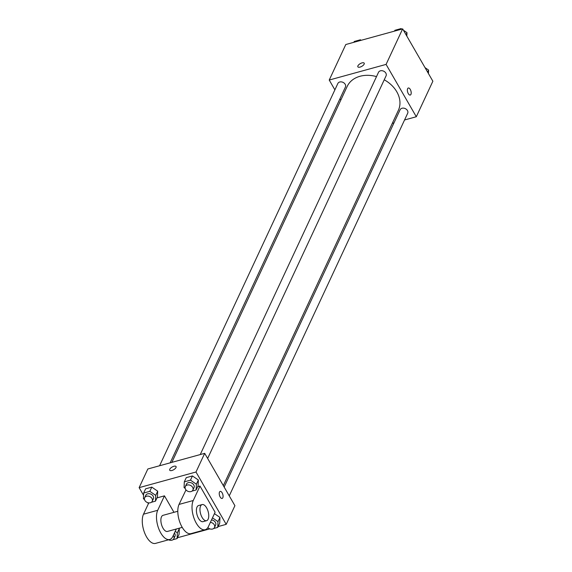 <?xml version="1.0" encoding="UTF-8"?>
<svg xmlns="http://www.w3.org/2000/svg" width="572" height="572" viewBox="0 0 572 572"><rect width="100%" height="100%" fill="white"/><g stroke="black" fill="none" stroke-linecap="round" stroke-linejoin="round"><path stroke-width="0.86" d="M334.892 89.854L329.229 80.044L345.795 44.523L402.652 28.879L432.868 81.224L416.302 116.745L404.561 119.977M329.229 80.044L386.086 64.4L402.652 28.879M364.135 64.143A3.654 1.566 150 0 1 360.918 66.795A3.654 1.566 150 0 1 357.857 66.824A3.654 1.566 150 0 1 360.246 63.642A3.654 1.566 150 0 1 364.192 63.17A3.654 1.566 150 0 1 364.135 64.143M223.33 485.628L398.362 110.332A28.242 21.793 -155 0 0 396.789 91.785A28.242 21.793 -155 0 0 384.241 79.794M376.505 76.605A28.242 21.793 -155 0 0 347.168 86.458L171.85 462.376M340.805 100.1L339.99 98.684M393.979 122.88L392.292 123.345M386.086 64.4L416.302 116.745M170.156 462.841L345.424 87.037A4.176 3.225 -155 0 0 345.188 84.291A4.176 3.225 -155 0 0 341.348 81.882A4.176 3.225 -155 0 0 337.845 83.505L159.581 465.751M207.643 458.451L386.071 75.854A4.176 3.225 -155 0 0 385.843 73.116A4.176 3.225 -155 0 0 382.003 70.706A4.176 3.225 -155 0 0 378.5 72.322L200.236 454.568M224.145 487.037L400.107 109.745A4.176 3.225 25 0 1 405.255 108.594A4.176 3.225 25 0 1 407.679 113.277L229.25 495.874M408.301 93.636A3.654 1.723 -105.4 0 1 408.315 88.002A3.654 1.723 -105.4 0 1 410.946 91.07A3.654 1.723 -105.4 0 1 410.253 95.052A3.654 1.723 -105.4 0 1 408.301 93.636M408.315 88.002A3.654 1.723 -105.4 0 1 410.939 91.07A3.654 1.723 -105.4 0 1 410.253 95.052M357.857 66.824A3.654 1.566 150 0 1 360.246 63.649A3.654 1.566 150 0 1 364.192 63.17M143.565 495.323L139.132 487.644L147.833 468.983L204.69 453.339L234.913 505.684L226.205 524.345L218.125 526.569M425.032 67.646L428.578 70.084L428.435 73.538M427.627 72.136L428.578 70.084M394.523 31.117L394.909 30.295L401.065 28.6L401.809 29.115M403.424 30.223L406.978 32.661L406.828 36.115M400.679 29.422L401.065 28.6M406.02 34.713L406.978 32.661M353.875 42.299L354.254 41.477L360.41 39.783L361.154 40.297M360.031 40.605L360.41 39.783M212.477 517.853L217.989 521.635L217.746 527.391L213.649 528.514M207.85 527.62A4.176 3.225 -155 0 0 214.5 527.506L215.623 525.096A4.176 3.225 -155 0 0 215.387 522.35A4.176 3.225 -155 0 0 211.504 519.941M217.989 521.635L219.955 517.424L214.443 513.635L219.955 517.424L219.712 523.173L217.746 527.391M214.5 527.506A4.176 3.225 -155 0 0 214.264 524.76A4.176 3.225 -155 0 0 210.382 522.343M175.204 531.352L177.334 532.818L177.091 538.574L172.994 539.696M168.597 539.796A4.176 3.225 -155 0 0 173.845 538.688L174.968 536.279A4.176 3.225 -155 0 0 174.732 533.533A4.176 3.225 -155 0 0 174.41 533.054M177.334 532.818L179.301 528.607L178.864 528.306L179.301 528.607L179.057 534.355L177.091 538.574M173.845 538.688A4.176 3.225 -155 0 0 173.609 535.943A4.176 3.225 -155 0 0 173.287 535.463M185.164 488.352L184.07 487.601L184.313 481.846L190.469 480.151L196.382 484.212L196.139 489.968L192.042 491.091M192.893 490.082L194.015 487.673A4.176 3.225 -155 0 0 193.779 484.927A4.176 3.225 -155 0 0 189.94 482.518A4.176 3.225 -155 0 0 186.443 484.141L185.314 486.55A4.176 3.225 -155 0 0 187.738 491.234A4.176 3.225 -155 0 0 192.893 490.082A4.176 3.225 -155 0 0 192.657 487.337A4.176 3.225 -155 0 0 188.817 484.927A4.176 3.225 -155 0 0 185.314 486.55M184.313 481.846L186.279 477.634L192.435 475.94L198.348 480.001L198.105 485.75L196.139 489.968M190.469 480.151L192.435 475.94L198.348 480.001L198.105 485.75M196.382 484.212L198.348 480.001M144.516 499.535L143.422 498.784L143.665 493.028L149.821 491.334L155.727 495.395L155.484 501.151L151.387 502.273M152.238 501.265L153.36 498.856A4.176 3.225 -155 0 0 153.124 496.11A4.176 3.225 -155 0 0 149.285 493.7A4.176 3.225 -155 0 0 145.788 495.323L144.666 497.733A4.176 3.225 -155 0 0 147.09 502.416A4.176 3.225 -155 0 0 152.238 501.265A4.176 3.225 -155 0 0 152.002 498.519A4.176 3.225 -155 0 0 148.162 496.11A4.176 3.225 -155 0 0 144.666 497.733M143.665 493.028L145.631 488.81L151.787 487.122L157.693 491.184L157.45 496.932L155.484 501.151M149.821 491.334L151.787 487.122L157.693 491.184L157.45 496.932M155.727 495.395L157.693 491.184M222.122 498.441A3.654 1.723 74.6 0 0 222.808 494.458A3.654 1.723 74.6 0 0 220.184 491.391A3.654 1.723 -105.4 0 1 222.815 494.458A3.654 1.723 -105.4 0 1 222.122 498.441A3.654 1.723 -105.4 0 1 219.791 496.239A3.654 1.723 -105.4 0 1 219.505 492.049A3.654 1.723 -105.4 0 1 220.184 491.391M139.132 487.644L195.989 472.007L204.69 453.339L234.913 505.684M195.989 472.007L226.205 524.345M209.817 528.85L177.477 537.751M148.398 503.696L147.819 502.695M171.915 470.491A3.654 1.566 150 0 1 169.727 470.213A3.654 1.566 150 0 1 172.115 467.031A3.654 1.566 150 0 1 176.062 466.559A3.654 1.566 150 0 1 175.125 468.668A3.654 1.566 150 0 1 171.915 470.491M147.833 468.983L204.69 453.339M176.062 466.559A3.654 1.566 -30 0 0 172.115 467.031A3.654 1.566 -30 0 0 169.727 470.213M145.631 488.81L151.787 487.122M179.301 528.607L179.057 534.355M219.955 517.424L219.712 523.173M186.279 477.634L192.435 475.94M157.007 497.89L164.457 495.838L173.967 512.319M197.655 486.708L199.993 486.064L215.101 512.24L208.358 526.683A16.71 7.872 -105.4 0 1 205.241 529.715L191.027 533.626A16.71 7.872 74.6 0 1 180.352 523.566A16.71 7.872 74.6 0 1 179.036 504.425L185.993 489.918M182.232 527.377L167.489 531.431A8.358 3.932 -105.4 0 1 163.02 528.192A8.358 3.932 -105.4 0 1 163.056 515.322L177.799 511.261M148.777 502.888L143.5 514.199A16.71 7.872 -105.4 0 0 144.816 533.34A16.71 7.872 -105.4 0 0 155.484 543.4L169.698 539.489A16.71 7.872 -105.4 0 0 172.823 536.464L176.298 529.007M169.698 539.489A16.71 7.872 -105.4 0 1 159.03 529.429A16.71 7.872 -105.4 0 1 157.715 510.288L164.457 495.838M206.578 520.684L203.024 521.657A8.358 3.932 -105.4 0 1 198.555 518.418A8.358 3.932 -105.4 0 1 198.591 505.548L202.145 504.568A8.358 3.932 -105.4 0 1 208.151 511.582A8.358 3.932 -105.4 0 1 206.578 520.684A8.358 3.932 -105.4 0 1 202.109 517.438A8.358 3.932 -105.4 0 1 202.145 504.568M205.241 529.715A16.71 7.872 -105.4 0 1 194.566 519.655A16.71 7.872 -105.4 0 1 193.25 500.514L199.993 486.064M179.036 504.425L193.25 500.514M143.5 514.199L157.715 510.288"/></g></svg>
